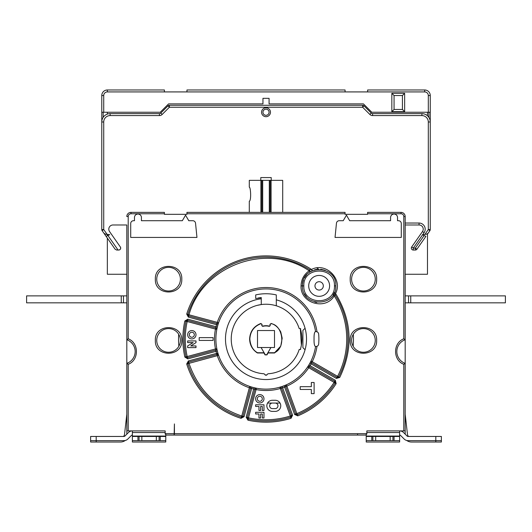 <?xml version="1.0" encoding="UTF-8"?>
<svg xmlns="http://www.w3.org/2000/svg" width="532" height="532" viewBox="0 0 532 532"><rect width="100%" height="100%" fill="white"/><g stroke="black" fill="none" stroke-linecap="round" stroke-linejoin="round"><path stroke-width="0.8" d="M165.785 436.054L165.785 440.636L132.382 440.636L132.382 436.054L165.785 436.054L165.785 434.092L165.166 434.092L165.166 430.893L126.816 430.893L126.816 302.841L26.6 302.841L26.6 295.878L126.816 295.878L126.816 274.259L126.816 295.878L126.816 274.259L126.816 295.878L126.816 274.259L107.344 274.259L107.344 238.11M280.005 403.057L267.583 403.057M427.475 234.133L428.865 232.145L427.475 234.133L428.865 232.145L427.475 234.133L428.034 233.329L426.611 234.153L422.421 234.725M405.185 274.259L427.475 274.259L427.475 233.867L426.797 234.127M126.816 403.057L126.816 302.841L126.816 403.057M107.344 114.114L107.344 112.245M118.749 250.04C120.498 249.648 121.03 248.63 120.345 246.974A1.948 1.948 0 0 1 118.749 250.04L116.708 250.04L115.112 249.209L116.621 250.033M120.345 246.974L109.552 231.553A4.176 4.176 0 0 1 112.97 224.983L126.816 224.983L126.816 372.154L126.816 274.259M411.688 246.974L413.284 248.092L422.588 234.805L425.919 236.354L416.922 249.209A1.948 1.948 0 0 1 415.326 250.04L413.284 250.04A1.948 1.948 48 0 1 411.688 246.974L422.481 231.553A4.176 4.176 -99.4 0 0 419.063 224.983L405.185 224.983M115.112 249.209L106.114 236.354L109.705 234.685L105.422 234.153L103.999 233.329L102.131 230.662A1.948 1.948 0 0 1 101.778 229.545L101.778 121.988A8.352 8.352 136.8 0 1 110.131 113.635L159.427 113.635A1.948 1.948 162.8 0 0 160.804 113.063L168.012 105.855A1.948 1.948 0 0 1 169.395 105.283L362.638 105.283A1.948 1.948 17 0 1 364.014 105.855L371.23 113.063A1.948 1.948 -157.4 0 0 372.606 113.635L421.903 113.635A8.352 8.352 -125.5 0 1 430.255 121.988L430.255 229.545A1.948 1.948 129.2 0 1 429.903 230.662L428.034 233.329M426.611 234.153L424.982 234.299L428.307 229.545L428.307 121.988A6.404 6.404 -125.5 0 0 421.903 115.584L372.606 115.584A3.897 3.897 -157.4 0 1 369.846 114.44L371.23 113.063M413.284 250.04L413.284 248.092L415.326 248.092L424.124 235.523L425.919 236.354M405.185 433.673L405.185 430.893L405.185 433.673A1.39 1.39 154.1 0 1 405.125 434.092A1.39 1.39 0 0 0 405.185 433.673M435.814 436.459L435.814 440.636L441.38 440.636L441.38 436.459L408.071 436.459A1.39 1.39 0 0 1 407.086 436.054L403.555 432.523A5.566 5.566 0 0 0 399.618 430.893L399.618 440.636L366.216 440.636L366.216 434.092L366.841 434.092L366.841 430.893L405.185 430.893L405.185 216.544A4.176 4.176 -136.3 0 0 401.008 212.368L367.605 212.368L367.605 214.316L367.605 212.368M405.185 363.363L403.795 364.314C392.849 360.231 392.849 342.881 403.795 338.798L405.185 339.742A12.529 12.529 0 0 0 405.185 363.363M411.588 442.026A8.352 8.352 0 0 1 406.741 440.476A8.352 8.352 0 0 0 411.588 442.026L435.808 442.026L435.808 440.636L408.071 440.636A5.566 5.566 0 0 1 404.134 439.006L400.603 435.475A1.39 1.39 0 0 0 399.618 435.07L399.632 442.026L366.229 442.026L366.229 440.636M126.816 224.983L126.816 339.742L128.205 338.798C139.151 342.881 139.151 360.231 128.205 364.314L128.205 430.893M126.816 433.673A1.39 1.39 0 0 0 126.875 434.092A1.39 1.39 -112.9 0 1 126.816 433.673L126.816 339.742A12.529 12.529 0 0 1 126.816 363.363L128.205 364.314M69.054 295.878L126.816 295.878L123.471 295.878L126.816 295.878L126.816 302.841M105.522 234.166L103.999 233.329L106.114 236.354L107.344 235.782L107.344 234.326M262.954 112.245A3.059 3.059 0 0 0 266.013 115.304A3.059 3.059 0 0 0 269.079 112.245A3.059 3.059 0 0 0 266.013 109.18A3.059 3.059 0 0 0 262.954 112.245M130.992 212.368L130.992 213.764A2.786 2.786 -54.4 0 0 128.205 216.544L126.816 216.544A4.176 4.176 -54.4 0 1 130.992 212.368L164.395 212.368L164.395 214.316L186.945 214.316L186.945 212.368L345.055 212.368L345.055 214.316L367.605 214.316M174.416 433.673L174.416 423.931L174.137 435.07L174.416 433.673L357.584 433.673L357.584 435.07L174.416 435.07M357.584 435.07L357.584 433.673M186.945 214.316L186.945 212.368M334.635 292.141A16.705 16.705 -81.8 0 1 334.296 292.913L335.559 293.498C352.084 320.73 353.474 348.713 339.722 377.454L338.658 376.895L336.982 377.388L311.632 362.751L311.127 363.848A51.498 51.498 -60.7 0 1 310.056 365.697L309.358 366.688L334.708 381.324L335.127 383.013A81.935 81.935 -42.1 0 1 297.315 414.741L295.719 414.042L285.711 386.531L286.841 386.119L296.856 413.63A80.731 80.731 133.9 0 0 334.109 382.368L308.76 367.732L309.358 366.688A1.39 1.204 -146.1 0 0 307.602 366.954L308.866 364.979L335.313 380.28L334.109 382.368L336.144 383.665A83.138 83.138 -42.1 0 1 297.774 415.858L296.856 413.63L294.588 414.455L297.774 415.858M284.314 385.667L284.108 385.747A50.108 50.108 -20.9 0 1 282.16 386.458L292.58 415.186L291.044 418.305C276.846 422.721 262.489 423.346 247.965 420.187L248.225 419.01L247.32 417.52L254.901 389.244L256.065 389.557L248.484 417.833A80.731 80.731 177.8 0 0 290.312 416.011L280.304 388.5L281.435 388.087L291.45 415.598L290.678 417.154A81.915 81.915 -2.5 0 1 248.225 419.01L248.484 417.833L246.156 417.208L247.965 420.187M254.249 387.742L254.037 387.688A50.108 50.108 15 0 1 252.028 387.15L244.095 416.656L241.043 418.332A83.138 83.138 45 0 1 186.699 363.988L188.375 360.935L188.687 362.099L216.956 354.525A1.39 1.204 -18.9 0 1 218.585 355.236L217.881 353.002A50.108 50.108 74.8 0 1 217.342 350.987L187.816 358.874L184.843 357.065C182.203 345.042 182.203 333.019 184.843 320.989L186.02 321.255L187.503 320.35L215.779 327.925L215.467 329.089L187.198 321.514A80.724 80.724 90.8 0 0 187.198 356.54L215.467 348.965L215.779 350.129L187.503 357.704L186.02 356.806A81.915 81.915 90 0 1 186.02 321.255L187.198 321.514L187.816 319.187L184.843 320.989M217.289 327.28L217.342 327.067A50.108 50.108 105.2 0 1 217.881 325.059L188.375 317.119L186.699 314.066A83.138 83.138 161.2 0 1 311.533 269.465L312.118 270.728L312.636 270.502M398.508 220.72L397.53 220.72L397.53 217.522A3.478 3.478 0 0 0 394.052 214.037A3.478 3.478 0 0 0 390.574 217.522L390.574 220.72L349.664 220.72L346.452 215.154L343.233 220.72L339.23 220.72A2.786 2.786 0 0 0 336.457 223.227L335.04 237.425L401.288 237.425L401.288 223.507A2.786 2.786 0 0 0 398.508 220.72M185.548 215.154L188.767 220.72L192.77 220.72A2.786 2.786 0 0 1 195.543 223.227L196.96 237.425L130.712 237.425L130.712 223.507A2.786 2.786 0 0 1 133.492 220.72L134.47 220.72L134.47 217.522A3.478 3.478 0 0 1 137.948 214.037A3.478 3.478 0 0 1 141.426 217.522L141.426 220.72L182.336 220.72L185.548 215.154M181.791 279.18C182.602 296.231 154.526 296.244 155.351 279.18C154.526 262.11 182.602 262.13 181.791 279.18M376.656 340.42C377.461 357.471 349.391 357.491 350.209 340.42C349.391 323.356 377.461 323.37 376.656 340.42M181.791 340.42C182.602 357.471 154.526 357.491 155.351 340.42C154.526 323.356 182.602 323.37 181.791 340.42M376.656 279.18C377.461 296.231 349.391 296.244 350.209 279.18C349.391 262.11 377.461 262.13 376.656 279.18M357.863 435.07L366.216 435.07M165.785 435.07L174.137 435.07M128.445 432.523A5.566 5.566 0 0 1 132.382 430.893A5.566 5.566 0 0 0 128.445 432.523L124.914 436.054A1.39 1.39 0 0 1 123.929 436.459A1.39 1.39 0 0 0 124.914 436.054M123.929 440.636A5.566 5.566 0 0 0 127.866 439.006A5.566 5.566 0 0 1 123.929 440.636L90.62 440.636L90.62 436.459L123.929 436.459M127.866 439.006L131.397 435.475A1.39 1.39 0 0 1 132.382 435.07L132.368 442.026L165.771 442.026L165.771 440.636M132.382 436.054L132.382 430.893M156.322 440.636L156.322 436.459L165.785 436.459M159.108 440.636L159.108 436.459M132.382 436.459L156.322 436.459M141.845 436.459L141.845 440.636M139.065 436.459L139.065 440.636M390.156 440.636L390.156 436.459L399.618 436.459M392.935 440.636L392.935 436.459M366.216 436.459L390.156 436.459M375.678 436.459L375.678 440.636M372.892 436.459L372.892 440.636M314.798 269.757L317.385 269.272M320.73 269.252L325.158 270.303L320.829 269.265M335.852 285.884C336.882 307.43 301.405 307.423 302.442 285.884C301.411 264.331 336.882 264.338 335.852 285.884L334.455 285.884C335.406 266.133 302.888 266.126 303.839 285.884L302.442 285.884A16.705 16.705 -81.8 0 1 303.426 280.244A16.705 16.705 -81.8 0 0 302.442 285.884L301.052 285.884C301.232 279.5 303.932 274.472 309.152 270.801C266.984 241.967 202.552 265.588 188.993 314.791L217.269 322.372L216.956 323.536L188.687 315.955L188.993 314.791L187.849 314.432A81.935 81.935 161.2 0 1 309.797 269.784L309.152 270.801L309.917 271.958L312.118 270.728M316.753 302.415L316.759 302.415A16.705 16.705 -81.8 0 1 314.877 302.03M306.452 296.736A16.705 16.705 -81.8 0 1 304.49 293.89M334.575 292.274L333.065 295.107A1.39 1.177 -146.5 0 1 335.246 295.233A81.928 81.928 -91.8 0 1 338.658 376.895L337.587 376.343A80.731 80.731 90.4 0 0 334.229 295.878C325.511 310.808 300.061 303.14 301.052 285.884M329.587 285.884A10.441 10.441 0 0 1 319.147 296.324A10.441 10.441 0 0 1 308.706 285.884A10.441 10.441 0 0 1 319.147 275.443A10.441 10.441 0 0 1 329.587 285.884M314.971 285.884A4.176 4.176 0 0 0 319.147 290.06A4.176 4.176 0 0 0 323.323 285.884A4.176 4.176 0 0 0 319.147 281.707A4.176 4.176 0 0 0 314.971 285.884M316.912 267.928A87.448 87.448 -88.1 0 1 318.628 269.185M304.497 277.857A16.705 16.705 -81.8 0 1 306.711 274.731A16.705 16.705 -81.8 0 0 304.497 277.857M309.917 271.958L309.917 271.958A16.705 16.705 -81.8 0 0 308.633 272.903A16.705 16.705 -81.8 0 1 309.917 271.958L309.79 269.784L311.533 269.465C325.857 261.824 343.2 279.174 335.559 293.498L335.246 295.233L334.229 295.878L333.065 295.107M217.94 324.846L218.585 322.818L217.269 322.372A51.498 51.498 -153.1 0 1 316.986 331.769L316.986 331.769A2.786 2.786 0 0 1 318.655 334.069A52.887 52.887 0 0 1 318.655 344.044A2.786 2.786 0 0 1 316.979 346.339A51.498 51.498 94.1 0 1 312.237 361.707L337.587 376.343L336.384 378.432L339.722 377.454M310.987 361.095A1.39 1.204 -153.9 0 0 311.632 362.751L312.237 361.707L310.987 361.095L310.01 362.984M308.753 365.165L308.866 364.979A50.108 50.108 -60.7 0 0 309.903 363.176L336.384 378.432M294.588 414.455L284.108 385.747L286.283 384.849A1.39 1.204 -113.9 0 0 285.711 386.531L284.613 387.043A51.498 51.498 -20.9 0 1 282.605 387.775L281.435 388.087A1.39 1.204 -106.1 0 0 279.918 387.163L281.947 386.531M246.156 417.208L254.037 387.688L256.331 388.194A1.39 1.204 -78.9 0 0 254.901 389.244L253.704 389.038A51.498 51.498 15 0 1 251.643 388.486L250.506 388.067L242.931 416.343L241.402 417.181A81.935 81.935 45 0 1 187.849 363.629L188.687 362.099L188.993 363.263C197.99 389.451 215.58 407.04 241.767 416.031L249.342 387.762L250.506 388.067A1.39 1.204 -71.1 0 0 249.794 386.438L251.822 387.09M217.881 353.002L216.544 353.388L217.269 355.689L186.699 363.988M188.375 360.935L216.544 353.388A51.498 51.498 74.8 0 1 215.992 351.32L215.779 350.129A1.39 1.204 -11.1 0 0 216.837 348.699L217.289 350.774M216.837 348.699L215.467 348.965A51.498 51.498 89.9 0 1 215.467 329.089L216.837 329.361A1.39 1.204 11.1 0 0 215.779 327.925L215.992 326.734A51.498 51.498 105.2 0 1 216.544 324.673L216.956 323.536A1.39 1.204 18.9 0 0 218.585 322.818M187.816 319.187L217.342 327.067L216.837 329.361M316.986 331.769L315.496 331.516C314.439 331.988 313.96 334.488 314.046 339.03C313.96 343.566 314.439 346.073 315.496 346.545L315.689 346.558A2.786 2.786 0 0 0 315.755 346.558M300.653 349.471L299.197 349.471A34.799 34.799 0 0 1 268.367 373.743A1.39 1.39 0 0 0 267.257 374.435L267.204 374.521A1.39 1.39 0 0 1 266.845 374.934A35.91 35.91 83.6 0 1 265.155 374.934A35.91 35.91 83.6 0 0 266.845 374.934M316.48 346.498A2.786 2.786 0 0 0 316.839 346.392M316.015 331.549L315.543 331.516A50.108 50.108 -147.2 0 0 262.229 289.062A50.108 50.108 -147.2 0 0 215.892 339.03A50.108 50.108 -147.2 0 0 262.229 388.992A50.108 50.108 -147.2 0 0 315.543 346.545L316.979 346.339M300.653 328.59L299.197 328.59A34.799 34.799 0 0 0 276.301 305.794L276.301 298.645M258.206 297.993A43.85 43.85 173.1 0 1 261.265 297.561L261.265 304.557A34.799 34.799 0 0 1 276.301 305.794L276.301 294.928A45.286 45.286 0 0 0 255.699 294.928L255.699 295.313M255.699 297.933L255.699 298.519L261.265 297.787M255.699 294.928L255.699 298.519M300.341 349.471A35.91 35.91 83.6 0 0 300.341 328.59A35.91 35.91 -95 0 1 300.361 349.471M269.93 324.367L271.167 323.476C275.157 324.673 278.356 327.493 280.756 331.928L282.186 338.199L280.776 346.126L274.692 352.636C286.376 347.349 282.519 324.952 271.094 323.709L269.93 324.367L270.176 325.697L270.176 324.367M257.175 352.836C252.308 349.524 249.787 344.916 249.614 339.03C250.027 331.429 253.771 326.249 260.833 323.476L262.07 324.367L260.906 323.709C253.957 326.409 250.273 331.516 249.854 339.03C250.339 345.448 252.82 349.983 257.308 352.636L257.175 352.836A0.938 0.938 16.3 0 0 257.681 352.989L263.945 352.989L265.042 354.891L266.958 354.891L268.055 352.989L274.319 352.989A0.938 0.938 -16.3 0 0 274.825 352.836M262.07 325.697L262.635 326.136A13.327 13.327 80.7 0 1 269.365 326.136L269.305 326.369A13.081 13.081 80.7 0 0 262.695 326.369L261.824 325.697L262.07 324.367M269.365 326.136L269.93 325.697M301.365 345.148L300.341 328.59M276.301 295.38L276.301 294.928M267.204 374.521A1.39 1.39 0 0 1 264.796 374.521L264.743 374.435A1.39 1.39 0 0 0 263.633 373.743A34.799 34.799 0 0 1 261.265 304.557L261.265 298.791A40.512 40.512 0 0 0 225.488 339.03A40.512 40.512 0 0 0 266 379.542A40.512 40.512 0 0 0 276.301 299.849M304.756 328.59L302.908 330.379L302.908 347.675L304.756 349.471M268.367 373.743A1.39 1.39 0 0 0 267.257 374.435M261.265 298.791L261.265 304.557L257.076 305.395M274.492 347.516L274.492 330.538L257.508 330.538L257.508 347.516L274.492 347.516M274.492 340.141L274.492 346.126M274.492 331.928L274.492 337.913M257.308 352.636A0.692 0.692 16.3 0 0 257.681 352.743L264.085 352.743L261.072 347.516M270.928 347.516L267.915 352.743L274.319 352.743A0.692 0.692 -16.3 0 0 274.692 352.636M269.305 326.369L270.176 325.697M261.824 324.367L261.824 325.697M261.099 347.516L265.275 354.758L266.725 354.758L270.901 347.516M199.194 337.634L213.113 337.634L213.113 340.42L199.194 340.42L199.194 337.634M191.833 338.924A4.176 4.176 0 0 1 187.656 334.748A4.176 4.176 0 0 1 191.833 330.572A4.176 4.176 0 0 1 196.002 334.748A4.176 4.176 0 0 1 191.833 338.924A4.176 4.176 0 0 0 196.002 334.748A4.176 4.176 0 0 0 191.833 330.572A4.176 4.176 0 0 0 187.656 334.748A4.176 4.176 0 0 0 191.833 338.924M196.002 342.601L196.002 340.926L187.656 340.926L187.656 342.601L193.096 342.601L187.656 345.94L187.656 347.609L196.002 347.609L196.002 345.94L190.762 345.94L196.002 342.601M191.833 337.255A2.507 2.507 0 0 1 189.326 334.748A2.507 2.507 0 0 1 191.833 332.241A2.507 2.507 0 0 1 194.333 334.748A2.507 2.507 0 0 1 191.833 337.255M275.184 400.27A5.566 5.566 0 0 1 280.756 405.836A5.566 5.566 0 0 1 275.184 411.402L272.404 411.402A5.566 5.566 0 0 1 266.838 405.836A5.566 5.566 0 0 1 272.404 400.27L275.184 400.27L272.404 400.27M259.802 402.957A4.176 4.176 0 0 1 255.626 398.781A4.176 4.176 0 0 1 259.802 394.604A4.176 4.176 0 0 1 263.978 398.781A4.176 4.176 0 0 1 259.802 402.957A4.176 4.176 0 0 0 263.978 398.781A4.176 4.176 0 0 0 259.802 394.604A4.176 4.176 0 0 0 255.626 398.781A4.176 4.176 0 0 0 259.802 402.957M258.964 410.471L260.633 410.471L260.633 406.461L262.309 406.461L262.309 410.471L263.978 410.471L263.978 404.792L255.626 404.792L255.626 406.461L258.964 406.461L258.964 410.471M258.964 417.986L260.633 417.986L260.633 413.982L262.309 413.982L262.309 417.986L263.978 417.986L263.978 412.307L255.626 412.307L255.626 413.982L258.964 413.982L258.964 417.986M275.184 411.402L272.404 411.402M272.404 408.623A2.786 2.786 0 0 1 269.618 405.836A2.786 2.786 0 0 1 272.404 403.057A2.786 2.786 0 0 0 269.618 405.836A2.786 2.786 0 0 0 272.404 408.623L275.184 408.623A2.786 2.786 0 0 0 277.97 405.836A2.786 2.786 0 0 0 275.184 403.057L272.404 403.057L275.184 403.057A2.786 2.786 0 0 1 277.97 405.836A2.786 2.786 0 0 1 275.184 408.623M259.802 401.288A2.507 2.507 0 0 1 257.295 398.781A2.507 2.507 0 0 1 259.802 396.274A2.507 2.507 0 0 1 262.309 398.781A2.507 2.507 0 0 1 259.802 401.288M300.194 389.464L300.194 386.684L311.333 386.684L311.333 382.508L314.113 382.508L314.113 393.64L311.333 393.64L311.333 389.464L300.194 389.464M180.401 279.18A11.83 11.83 -179.4 0 0 168.571 267.35A11.83 11.83 -179.4 0 0 156.74 279.18A11.83 11.83 0 0 0 168.571 291.011A11.83 11.83 0 0 0 180.401 279.18M375.26 340.42A11.83 11.83 -132.2 0 0 363.429 328.59A11.83 11.83 -132.2 0 0 351.599 340.42A11.83 11.83 -91.7 0 0 363.429 352.251A11.83 11.83 -91.7 0 0 375.26 340.42M353.148 346.272A87.448 87.448 91.9 0 0 353.321 334.276M180.401 340.42A11.83 11.83 168.6 0 0 168.571 328.59A11.83 11.83 168.6 0 0 156.74 340.42A11.83 11.83 165.9 0 0 168.571 352.251A11.83 11.83 165.9 0 0 180.401 340.42M178.679 334.276A87.448 87.448 91.9 0 0 178.852 346.272M375.26 279.18A11.83 11.83 -163.6 0 0 363.429 267.35A11.83 11.83 -163.6 0 0 351.599 279.18A11.83 11.83 0 0 0 363.429 291.011A11.83 11.83 0 0 0 375.26 279.18M282.705 212.368L282.705 180.355L261.824 180.355L261.824 212.368L261.824 180.355L249.295 180.355L249.295 187.178C250.638 186.785 251.47 200.298 249.335 201.289L249.335 201.289M271.22 180.355L271.22 177.575L260.78 177.575L260.78 180.355M270.176 180.355L270.176 212.368M121.249 295.878L121.249 302.841M123.471 295.878L123.471 302.841M408.529 302.841L505.4 302.841L505.4 295.878L408.529 295.878L408.529 302.841L405.185 302.841M408.529 295.878L405.185 295.878M462.946 295.878L486.607 295.878L462.946 295.878M410.751 295.878L410.751 302.841M101.778 229.545L103.727 229.545L103.727 121.988L101.778 121.988L101.778 112.245L160.232 112.245L168.584 103.893L262.954 103.893L262.954 98.327L269.079 98.327L269.079 103.893L363.449 103.893L371.795 112.245L430.255 112.245L430.255 121.988L428.307 121.988M428.307 112.245L428.307 95.541A3.618 3.618 44.5 0 0 424.689 91.923L424.689 89.975L367.625 89.975L367.625 91.923L345.075 91.923L345.075 89.975L186.958 89.975L186.958 91.923L164.408 91.923L164.408 89.975L107.344 89.975L107.344 91.923L164.408 91.923M424.689 89.975A5.566 5.566 44.5 0 1 430.255 95.541L430.255 112.245M386.964 89.975L387.821 89.975M400.317 89.975L401.175 89.975L400.317 89.975M101.778 112.245L101.778 95.541A5.566 5.566 0 0 1 107.344 89.975M130.007 89.975L145.928 89.975M130.859 89.975L131.717 89.975M144.212 89.975L145.07 89.975L144.212 89.975M404.646 111.687L402.425 109.466L394.059 109.466L391.838 111.687L391.838 93.313L404.646 93.313L404.646 111.687L391.838 111.687M394.059 109.466L394.059 95.541L402.425 95.541L404.646 93.313M402.425 109.466L402.425 95.541L403.422 94.536M394.066 95.541L391.838 93.313M125.259 440.476A8.352 8.352 0 0 1 120.412 442.026A8.352 8.352 0 0 0 125.259 440.476M126.816 414.162L124.561 434.145A4.176 4.176 0 0 1 123.524 436.459M90.626 440.636L90.626 442.026L120.412 442.026M408.476 436.459A4.176 4.176 0 0 1 407.439 434.145L405.185 414.169M441.374 440.636L441.374 442.026L435.808 442.026M26.6 295.878L45.393 295.878M188.375 317.119L188.687 315.955L187.849 314.432L186.699 314.066M279.918 387.163L280.304 388.5A51.498 51.498 -177.2 0 1 256.065 389.557L256.331 388.194M249.794 386.438L249.342 387.755A51.498 51.498 31.2 0 1 217.269 355.689L218.585 355.236M292.58 415.186L290.312 416.011L291.044 418.305M427.475 112.245L427.475 115.763M403.795 430.893L403.795 364.314M399.618 432.523L366.841 432.523M107.052 234.299L103.727 229.545L102.131 230.662M103.727 121.988A6.404 6.404 136.8 0 1 110.131 115.584L110.131 113.635M159.427 113.635L159.427 115.584L110.131 115.584M159.427 115.584A3.897 3.897 162.8 0 0 162.18 114.44L169.395 107.231L168.012 105.855M160.804 113.063L162.18 114.44M169.395 105.283L169.395 107.231L362.638 107.231L362.638 105.283M270.469 112.245A4.456 4.456 0 0 0 266.013 107.79A4.456 4.456 0 0 0 261.564 112.245A4.456 4.456 0 0 0 266.013 116.694A4.456 4.456 0 0 0 270.469 112.245M118.077 250.04L107.91 235.523M364.014 105.855L362.638 107.231L369.846 114.44M422.807 234.486L424.077 232.67A6.125 6.125 -99.4 0 0 419.063 223.034L405.185 223.034M405.185 216.544L403.795 216.544A2.786 2.786 -136.3 0 0 401.008 213.764L401.008 212.368M367.605 213.764L401.008 213.764M366.841 433.673L357.863 433.673M403.795 216.544L403.795 338.798M186.945 213.764L345.055 213.764M130.992 213.764L164.395 213.764M128.205 338.798L128.205 216.544M174.137 433.673L165.166 433.673M336.144 383.665L335.313 380.28M366.216 436.054L399.618 436.054M96.192 442.026L96.186 436.459M165.166 432.523L132.382 432.523M137.948 440.636L137.948 436.459M160.218 436.459L160.218 440.636M371.782 440.636L371.782 436.459M394.052 436.459L394.052 440.636M303.839 285.884C302.888 305.634 335.406 305.634 334.455 285.884M307.602 366.954L308.76 367.732A51.498 51.498 155.5 0 1 286.841 386.119L286.283 384.849M218.18 353.999L216.717 353.9M184.843 357.065L187.198 356.54L187.816 358.874M241.043 418.332L241.767 416.031L244.095 416.656M261.824 212.368L261.824 180.355M262.695 212.368L262.695 180.355M260.919 180.355L260.919 212.368M271.081 212.368L271.081 180.355M269.305 180.355L269.305 212.368M106.832 234.28L107.344 235.011M372.606 113.635L372.606 115.584M421.903 115.584L421.903 113.635M429.903 230.662L428.307 229.545L430.255 229.545M424.077 232.67L422.481 231.553M419.063 224.983L419.063 223.034M415.326 250.04L415.326 248.092L416.922 249.209M103.168 112.245L103.168 117.373M103.727 112.245L103.727 95.541A3.618 3.618 0 0 1 107.344 91.923M424.689 91.923L367.625 91.923M345.075 91.923L186.958 91.923M428.865 117.373L428.865 112.245M430.255 95.541L428.307 95.541M103.727 95.541L101.778 95.541M335.692 288.151L335.838 286.542M317.278 269.285L314.552 269.824M249.295 212.368L249.295 201.276"/></g></svg>
